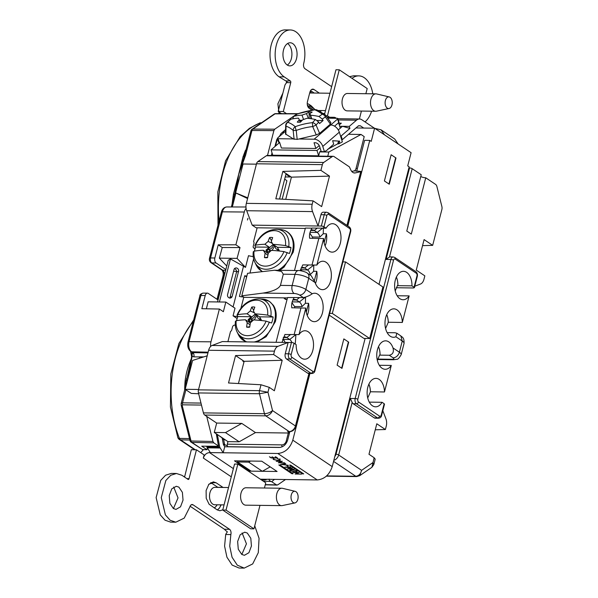 <?xml version="1.0" encoding="UTF-8"?>
<svg xmlns="http://www.w3.org/2000/svg" width="598" height="598" viewBox="0 0 598 598"><rect width="100%" height="100%" fill="white"/><g stroke="black" fill="none" stroke-linecap="round" stroke-linejoin="round"><path stroke-width="0.9" d="M319.25 145.553L315.841 148.483L314.04 142.743L315.273 142.758A4.029 2.811 49.3 0 1 319.579 146.361L321.231 151.623L324.422 151.66L322.771 146.398A8.051 5.621 -130.7 0 0 314.152 139.199L337.586 119.054A1.562 0.583 -17.4 0 0 337.84 118.576A1.562 0.583 -17.4 0 0 337.197 118.314L331.643 118.24A8.051 4.911 90.8 0 1 333.983 117.305A8.051 4.911 90.8 0 1 336.3 118.299M340.299 128.189L338.588 122.725M315.841 148.483L281.396 148.027L279.595 142.287L279.154 142.279A1.562 0.583 -17.4 0 1 278.511 142.025L277.397 138.459A1.562 0.583 -17.4 0 0 278.033 138.721L293.356 138.923L285.508 133.974L285.672 125.513L286.038 126.223A4.029 3.648 -73.2 0 1 287.75 122.321A73.3 36.074 -74.1 0 1 290.867 119.196A81.47 56.832 49.3 0 1 298.484 118.142A81.433 4.231 69.7 0 1 299.329 119.779L300.174 122.186M325.693 115.399L325.402 116.991A69.682 47.84 72.5 0 0 322.285 119.099L323.084 120.549L319.549 123.577L318.749 122.134L315.467 119.525A81.47 56.832 49.3 0 0 307.125 118.262A81.433 74.473 153.1 0 0 302.678 119.824A81.455 48.206 95.8 0 0 300.45 122.164A10.951 4.111 162.6 0 1 297.258 122.127A81.455 50.92 -94.4 0 1 299.329 119.779M308.433 118.382L306.49 113.627A81.455 52.617 -93.5 0 1 308.957 112.073L309.301 118.486M308.957 112.073A10.951 4.111 162.6 0 1 312.149 112.118A81.455 46.509 94.7 0 0 309.831 113.672L311.237 118.748M311.035 118.718L310.683 117.5M309.831 113.672A81.433 5.838 72.5 0 1 310.654 115.227L311.655 118.815M318.749 122.134A69.682 47.84 72.5 0 0 316.065 125.019A4.029 0.404 157.1 0 1 312.694 126.574A4.029 0.658 -96.1 0 1 312.552 122.642A73.3 71.506 -139.2 0 0 295.24 126.701A73.3 28.3 -99.8 0 0 287.75 122.321A4.029 2.527 43.1 0 0 286.756 122.837A4.029 4.029 0 0 0 285.672 125.513M299.942 121.529A8.275 3.11 162.6 0 1 300.682 120.998L301.041 121.521M300.682 120.998L301.527 121.005M303.537 119.503L302.012 115.115A81.433 76.081 -28.2 0 1 306.49 113.627M292.736 118.83L293.543 116.558L296.825 114.196A4.029 4.029 0 0 1 297.722 113.762A4.029 1.017 71 0 0 297.572 113.874A73.3 57.251 0 0 1 314.884 109.823A73.3 14.046 51.2 0 1 322.374 114.203A73.3 50.329 72.5 0 0 318.996 116.49A81.47 56.832 -130.7 0 0 310.654 115.227M302.012 115.115A81.47 56.832 -130.7 0 0 294.395 116.169A73.3 36.074 -74.1 0 1 297.572 113.874A4.029 3.05 56.8 0 0 296.825 114.196M330.701 122.508L330.41 124.1L325.402 116.991A4.029 2.893 -120.9 0 0 322.374 114.203A4.029 3.289 -54.8 0 1 324.931 114.584A4.029 4.029 0 0 1 325.903 115.556L330.963 122.74M322.285 119.099L318.996 116.49M323.084 120.549L317.359 120.475M330.41 124.1L319.609 133.391L316.237 134.939L312.694 126.574A69.682 67.97 -139.2 0 0 296.234 130.431A4.029 0.777 -110.3 0 1 295.24 126.701A4.029 3.364 -49.3 0 0 293.155 130.386A69.682 26.903 -99.8 0 0 286.038 126.223L285.874 134.543M286.756 122.837L290.867 119.196M299.486 120.235L302.229 120.273M293.543 116.558L294.395 116.169M318.57 111.235A4.029 3.723 112.9 0 0 317.06 110.002L317.06 110.002A4.029 3.723 112.9 0 0 314.884 109.823A4.029 0.419 82.5 0 1 314.959 109.718L297.722 113.762M316.237 134.939L297.191 139.401L293.356 138.923M298.933 138.998L314.152 139.199M280.058 135.903A8.051 5.621 49.3 0 1 281.516 133.077A8.051 5.621 49.3 0 1 284.528 132.061L277.644 137.981A1.562 0.583 -17.4 0 0 277.397 138.459M281.434 113.642L278.175 111.452L284.999 84.894L287.167 81.747L279.079 76.806A24.354 14.86 -89.2 0 1 270.333 49.477A24.354 14.86 -89.2 0 1 285.186 29.9L290.329 29.967A24.354 14.86 90.8 0 0 275.476 49.544A24.354 14.86 90.8 0 0 284.222 76.873L290.314 80.969A1.301 0.792 -89.2 0 1 290.74 82.659L283.332 111.505L278.19 111.437L283.317 111.52L286.494 113.65M310.579 90.612L314.189 93.041M320.984 110.533L320.655 111.819M222.8 509.825L219.885 510.752L217.156 509.855L209.106 504.241L206.205 498.254L206.108 490.547L208.859 484.238L213.344 481.861L216.072 482.758L223.084 487.467M208.56 484.619A12.603 7.684 -89.2 0 1 212.021 483.423L210.758 482.579M212.021 483.423L217.052 486.802A12.603 7.684 -89.2 0 1 217.41 487.392M217.934 487.4L217.052 486.802M210.309 452.596L206.878 447.02L219.743 447.192L223.166 452.768L209.479 452.589C206.527 452.88 204.471 454.704 203.327 458.061L204.135 454.929L196.465 449.786L189.058 478.662A1.301 0.792 -89.2 0 1 188.31 479.476A1.301 0.792 -89.2 0 1 188.019 479.379L181.927 475.29L176.455 473.489L170.744 475.268L165.855 480.478L161.273 497.641L165.407 514.93L170.153 520.267L175.812 522.196L184.214 518.107L189.82 507.029A4.029 2.459 -89.2 0 1 192.137 504.518A4.029 2.459 -89.2 0 1 193.042 504.817L229.542 529.312A4.029 2.459 -89.2 0 1 230.85 534.56L225.7 534.492A4.029 2.459 90.8 0 0 225.752 534.276L227.345 531.831L225.199 530.127A4.029 2.459 90.8 0 0 224.4 529.245L190.097 506.222M184.573 477.062L191.323 449.718L196.465 449.816M217.321 509.967L219.384 508.113L221.185 504.847M307.245 103.813A4.156 3.057 123.9 0 1 308.785 104.202L311.296 105.891L315.086 109.703M324.542 114.315L335.979 69.757L339.275 69.802L367.194 88.541L365.864 93.714M361.409 111.064L359.376 118.987M329.603 117.253L327.457 115.81L339.275 69.802M326.067 115.795L327.457 115.81M387.287 108.133A5.845 3.566 90.8 0 0 389.081 108.515A5.845 3.566 90.8 0 0 392.243 102.766A5.845 3.566 90.8 0 0 389.231 96.936A5.845 3.566 90.8 0 0 385.247 101.189A5.845 3.566 90.8 0 0 387.287 108.133M389.081 108.515L376.419 111.183A8.701 5.307 -89.2 0 1 375.694 111.25A8.701 5.307 -89.2 0 1 373.743 110.608A8.701 5.307 -89.2 0 1 370.917 99.268A8.701 5.307 -89.2 0 1 375.925 93.849A8.701 5.307 -89.2 0 1 376.643 93.938L389.231 96.936M375.694 111.25L347.214 110.877A8.701 5.307 -89.2 0 1 345.255 110.234A8.701 5.307 -89.2 0 1 342.131 100.471A8.701 5.307 -89.2 0 1 347.438 93.475L375.925 93.849M311.969 110.159L309.181 108.29A5.195 3.169 -89.2 0 1 307.492 101.518L309.839 92.376A5.195 3.169 -89.2 0 1 312.829 89.139A5.195 3.169 -89.2 0 1 313.995 89.521L319.339 93.109M186.359 380.612L191.846 356.311A3.244 0.785 18 0 1 192.108 356.333L187.794 379.147M204.733 415.057A4.029 2.459 -89.2 0 1 203.417 412.889L264.436 413.689C267.56 413.524 270.259 412.493 272.531 410.587C271.051 413.801 268.794 415.55 265.759 415.857L204.733 415.057L206.714 416.387L212.955 441.459L213.807 442.856L191.883 442.385A2.601 1.6 -88.8 0 1 191.031 440.988L212.955 441.459M198.454 392.938A4.029 2.459 -89.2 0 1 198.469 389.859L259.487 390.658L267.956 392.228L259.472 393.738L198.454 392.938L203.417 412.889M198.469 389.859L208.627 350.271A8.051 4.911 -89.2 0 1 210.66 346.421A8.051 4.911 -89.2 0 1 212.103 345.465L222.284 341.585L288.146 342.452L277.965 346.332L212.103 345.465M198.566 389.477L207.214 355.795L192.601 360.43L185.186 389.298L198.566 389.477M374.916 128.406L381.023 129.818L384.514 134.849M398.163 144.006L394.673 138.983L381.023 129.818M356.662 171.305L364.616 140.321L369.766 140.395L371.223 141.375L374.602 128.196L411.103 152.692L407.724 165.87L409.182 166.842L379.005 284.371M395.674 157.775A12.992 3.805 14.4 0 1 395.988 157.992L389.253 184.214L384.409 180.962L391.137 154.74L395.674 157.775L388.947 183.997L384.409 180.962M341.966 368.383A12.992 3.805 -165.6 0 0 341.66 368.166L337.123 365.131L343.85 338.902L348.387 341.944A12.992 3.805 14.4 0 1 348.701 342.161L341.966 368.383L337.115 365.131M309.921 373.481L292.796 440.165L332.219 466.619L364.795 339.709M289.806 431.704L289.522 432.817L287.623 431.547L289.163 431.562A6.107 4.492 -56.1 0 0 295.449 425.97L308.934 373.466M356.729 171.065L360.564 171.349M309.398 373.473L295.793 426.441C294.709 429.7 292.646 431.457 289.604 431.711L288.057 431.689A1.951 1.189 -89.2 0 1 287.623 431.547M238.438 383.527L244.141 361.327L235.56 355.571L273.615 354.524L274.489 351.138A8.051 4.911 -89.2 0 1 277.965 346.332M254.449 251.13A22.522 16.58 123.9 0 1 255.667 247.019L254.965 246.055L255.578 245.187A59.665 17.477 14.4 0 1 264.892 244.261A59.456 37.966 -30.6 0 1 268.128 241.443A59.665 40.096 -91.7 0 1 269.586 237.563A10.973 8.08 123.9 0 1 272.673 237.6A59.665 32.441 93 0 0 271.298 241.48A59.456 13.335 48.4 0 0 272.987 244.365A59.665 17.477 14.4 0 1 285.5 245.584L290.972 247.482A22.522 16.58 123.9 0 1 290.389 250.495A22.522 16.58 123.9 0 1 289.432 253.5L283.96 251.601A59.665 17.477 -165.6 0 0 271.44 250.383A59.456 37.966 149.4 0 0 268.278 253.246A59.665 32.441 93 0 0 267.538 257.611A10.973 8.08 123.9 0 1 267.067 257.686A10.973 8.08 123.9 0 1 264.451 257.574A59.665 40.096 -91.7 0 1 265.101 253.208A59.456 13.335 -131.6 0 1 263.344 250.27A59.665 17.477 -165.6 0 0 254.03 251.205L253.417 252.072M267.598 257.252L264.451 257.574M269.586 237.563L271.552 240.732M267.904 255.316L265.101 253.208M268.128 241.443L272.404 243.386M283.96 251.601A19.166 14.105 123.9 0 1 265.213 266.14A19.166 14.105 123.9 0 1 254.03 251.205M255.578 245.187A19.166 14.105 123.9 0 1 274.325 230.649A19.166 14.105 123.9 0 1 285.5 245.584M254.965 246.055L254.86 245.591C259.637 235.059 266.985 229.639 276.911 229.326A21.58 15.884 123.9 0 1 288.767 246.496M272.987 244.365L277.367 247.303L290.972 247.482M277.367 247.303L279.169 250.345L278.511 250.936M255.667 247.019L269.272 247.198L264.892 244.261M263.344 250.27L267.725 253.216L265.923 250.173L269.272 247.198M273.122 244.455L266.364 250.465L268.218 253.589M266.364 250.465L265.923 250.173M269.302 251.93L269.556 252.057A4.47 3.289 123.9 0 0 269.302 251.93A4.47 3.289 123.9 0 0 268.143 251.661L267.186 251.646A7.056 5.195 123.9 0 1 267.784 249.314L268.741 249.329L269.9 250.308L267.784 249.314M273.488 244.702L273.353 245.232A4.47 3.289 123.9 0 1 268.741 249.329M278.638 249.456L277.823 249.448A4.47 3.289 123.9 0 1 276.149 248.828A4.47 3.289 123.9 0 1 275.23 245.868M278.758 249.658A7.056 5.195 123.9 0 1 278.489 250.928M269.182 251.878A6.055 4.455 123.9 0 1 269.653 250.241M273.353 245.232L274.699 246.04L272.09 250.413M271.328 250.48L269.9 250.308M278.593 250.562L276.149 248.828M274.362 245.292L274.669 245.785M332.324 313.427L345.547 261.917L382.914 286.995L369.684 338.505L332.324 313.427L329.67 313.397M345.547 261.917L342.901 261.887M369.684 338.505L363.92 338.431L329.221 315.146M253.238 256.535A8.051 2.362 -165.6 0 1 248.506 255.675L245.501 267.373L230.447 258.934L228.227 260.317L217.537 301.953M245.501 267.373L237.055 258.373L219.354 258.142L226.762 266.035M236.591 271.35L233.556 271.305M210.66 346.421A8.051 4.911 90.8 0 1 210.974 341.817L219.384 309.039L223.36 311.708L225.835 302.057L208.141 301.826L206.355 308.785M225.835 302.057L235.014 308.217L233.063 315.819L236.554 318.166A13.246 3.88 14.4 0 0 237.219 318.271M219.354 258.142L222.247 247.505L239.992 247.565L237.055 258.373M247.482 219.997L247.946 218.292A4.201 2.564 -89.2 0 0 247.789 218.808L247.482 219.997M223.338 444.179L224.534 444.232L223.63 439.448L222.441 439.403M223.63 439.448L225.715 440.128M220.662 436.742L222.194 438.095L223.368 444.336L224.713 446.751L279.356 447.468C283.347 447.08 286.113 444.62 287.653 440.098L289.522 432.817M219.997 436.301A81.911 49.978 90.8 0 0 220.169 436.734M274.938 146.555L276.717 139.618L276.911 140.515M191.846 356.311L191.853 356.273A3.244 0.665 20.1 0 1 192.108 356.311L193.849 356.834A3.244 2.011 91.1 0 0 193.595 353.582L192.19 353.141L192.108 356.311M191.98 352.551L191.853 356.273A3.244 1.375 -173.4 0 1 191.569 356.341L190.717 352.028A3.244 1.151 -162.3 0 0 191.42 351.96M199.874 295.823C199.732 294.679 200.793 293.782 203.073 293.132A3.782 2.31 90.8 0 0 200.913 295.487A2.601 0.762 14.4 0 0 199.874 295.823L188.026 341.951A2.601 0.762 14.4 0 1 189.065 341.622A7.811 4.769 90.8 0 0 191.599 351.803A2.601 1.914 -56.1 0 1 190.792 351.549L193.304 352.611L193.595 353.582A3.244 2.287 177.5 0 1 192.063 352.244M193.431 352.708A3.244 2.317 129.2 0 1 192.309 352.319M185.896 389.776L182.547 402.828A2.601 1.607 90.8 0 0 182.54 404.816L182.241 405.653A2.601 0.815 166 0 1 181.209 405.272L181.187 403.486M200.973 403.074L182.547 402.828L181.194 403.456L184.655 389.978A3.244 0.949 -165.6 0 1 185.589 389.575M187.593 379.924A3.244 1.256 -173.2 0 0 186.322 380.747L186.322 380.747A3.244 1.256 -173.2 0 0 186.329 380.911M186.651 378.265L184.655 389.978M186.292 380.986L185.096 381.061C186.023 373.279 188.101 365.834 191.33 358.725L191.569 356.341M269.13 479.05C268.831 479.888 269.451 480.702 270.984 481.472L263.277 481.158M224.534 444.232L225.379 445.054L223.525 444.972M218.539 446.28L201.735 446.19L218.539 446.28L216.558 435.366A7.924 4.836 -89.2 0 1 216.371 433.864L227.89 441.593M227.315 445.712L225.379 445.054M274.437 479.379L271.709 481.719L270.984 481.472M231.972 204.86L233.459 194.081L238.617 174.556L234.767 193.774M244.051 157.446L250.921 130.827A2.601 0.762 -165.6 0 1 251.96 130.491A2.601 1.6 -89.7 0 1 252.827 129.078A2.601 1.891 -124.5 0 0 251.967 129.332L274.168 114.098A2.601 1.891 -124.5 0 1 275.028 113.844L298.282 113.859L297.064 113.867L274.751 129.183L273.891 130.596L251.96 130.491L245.614 155.233A2.601 0.762 -165.6 0 0 244.575 155.562A2.601 0.762 -165.6 0 0 244.567 155.63L238.617 174.556L243.027 156.803L245.531 150.165M265.303 484.634L277.689 484.903L285.523 479.521M271.709 481.719L276.47 484.911L277.689 484.903M181.209 405.272L190 440.606A2.601 0.815 -14 0 0 191.031 440.988L182.241 405.653M202.58 449.561L191.068 442.131A2.601 1.914 -56.1 0 0 191.883 442.385L202.58 449.561L206.975 449.711L207.319 448.373M235.904 193.012L235.679 193.916A2.601 0.762 -165.6 0 0 234.64 194.253L234.64 194.253A2.601 0.762 -165.6 0 0 234.633 194.32M245.614 155.233L238.617 174.556L236.98 187.57M274.751 129.183L252.827 129.078L275.028 113.844A2.601 1.585 -89.9 0 1 275.641 113.642A2.601 2.601 0 0 0 274.168 114.098M193.685 319.915L178.922 343.461L170.811 373.982L170.437 407.014L177.86 437.661A3.894 1.727 -21.6 0 0 179.452 438.379A3.894 2.392 91.3 0 0 180.529 439.836A3.894 2.87 123.9 0 1 179.31 439.463L194.656 449.763M261.49 122.799L260.96 122.792A3.894 2.377 90.1 0 0 260.459 122.882A3.894 3.012 -109.3 0 0 259.667 123.016L249.396 128.353L240.097 136.703L225.543 160.899L217.829 191.943L218.008 225.207M219.384 309.039L201.84 308.703L205.226 295.524L200.913 295.487L189.065 341.622L210.974 341.817M222.247 247.505L218.248 244.821L235.881 244.799L239.992 247.565M221.357 212.155C222.292 208.896 224.123 207.162 226.851 206.96A7.811 4.769 90.8 0 0 222.396 211.827A2.601 0.762 14.4 0 0 221.357 212.155L209.509 258.291A2.601 0.762 14.4 0 1 210.548 257.955L214.861 257.992L218.248 244.821M285.724 199.358L291.428 177.157L329.483 176.111L321.649 206.609L313.075 200.853L312.208 204.232A8.051 4.911 -89.2 0 0 312.552 211.595L246.697 210.728A8.051 4.911 -89.2 0 1 246.099 208.418A8.051 4.911 90.8 0 0 244.298 212.021L235.881 244.799M273.891 130.596L267.508 155.45A4.029 2.459 -89.2 0 0 267.328 155.443A4.029 2.459 -89.2 0 0 266.349 155.757L257.85 161.595A4.029 2.459 -89.2 0 0 256.512 163.785L252.767 178.368L256.415 164.166L243.035 163.994L235.619 192.862L247.766 197.848L252.767 178.368M214.861 257.992A3.835 2.34 90.8 0 0 216.102 262.993L225.865 269.541M218.046 299.972L208.291 293.424A3.835 2.34 90.8 0 0 207.416 293.14A3.835 2.34 90.8 0 0 205.226 295.524M282.181 199.164L286.898 180.798L284.7 179.026M206.975 449.711L201.735 446.19M218.569 446.056L213.807 442.856M206.714 416.387L216.678 423.07L214.271 432.451L216.371 433.864M271.35 155.495L272.023 152.864M364.802 339.709L365.124 338.446M369.766 140.395L347.797 225.947M303.687 473.878L290.65 465.124L289.574 465.117L302.618 473.863L303.687 473.878M302.767 473.265L302.618 473.863M293.102 473.736L280.043 464.975L278.825 464.96L291.884 473.721L293.102 473.736M292.063 473.04L291.884 473.721M296.331 473.87L301.534 474.124L295.091 474.005L297.983 472.704L292.773 472.45L299.149 472.532L296.331 473.87L296.459 473.392M296.219 470.536L292.101 469.901C290.635 469.864 290.187 470.148 290.748 470.761L294.799 471.687C296.249 471.725 296.698 471.441 296.145 470.835L296.459 471.276L296.765 470.073M290.748 469.109L290.748 470.761M290.344 469.819L290.105 470.768C289.402 470.006 289.97 469.654 291.809 469.707L296.787 470.835L297.176 471.374M296.787 470.835C297.46 471.583 296.9 471.934 295.091 471.889L290.105 470.768L289.701 470.215M289.081 468.787L294.276 469.258L287.459 468.884L291.361 468.055L284.798 467.098L290.74 466.881L286.763 467.232L292.459 468.04L289.155 468.496M286.838 465.67L288.057 466.485L286.838 465.67M284.895 464.736L283.93 464.093L282.106 464.384L284.992 464.369M288.475 465.364L280.701 464.347L285.747 463.532L284.446 464.011L285.687 464.84L288.475 465.364M279.535 462.598L284.73 462.852L278.354 462.77L281.187 461.432L276.261 461.372L282.353 461.26L279.535 462.598L279.655 462.119M278.227 460.61L273.241 459.451L273.226 458.561L273.854 458.726L273.906 459.466L277.98 460.415C279.483 460.46 279.916 460.161 279.288 459.526L277.263 458.614L279.946 459.533L280.111 460.378L278.279 460.415M273.458 458.621L273.241 459.451L273.226 458.561M280.26 459.787L280.111 460.378L279.946 459.533M279.363 459.219L279.647 460.012L279.961 458.808M273.854 458.726L273.906 459.466M275.798 456.857L277.539 458.023L271.156 457.941L269.414 456.775L271.522 457.754L273.488 457.784L272.03 456.805L274.138 457.791L276.59 457.821L275.14 456.85L275.798 456.857M332.219 466.619C329.431 474.79 324.437 479.237 317.232 479.94L262.589 479.222L264.921 479.992L267.448 479.207M292.796 440.165C290.008 448.336 285.014 452.776 277.808 453.486L317.232 479.94M234.491 460.841L261.76 461.2L277.091 471.486L249.822 471.127L234.491 460.841M249.822 471.127L250.009 470.402M200.704 452.626L203.484 449.591M173.383 508.547L169.877 503.322L169.234 495.578L171.761 488.872L176.29 486.279L178.884 487.138L182.39 492.363L183.033 500.107L180.514 506.812L175.984 509.399L173.383 508.547M247.288 533.042L250.794 538.267L251.437 546.011L248.91 552.716L244.388 555.303L241.786 554.451L238.281 549.226L237.638 541.482L240.164 534.776L244.687 532.19L247.288 533.042M230.85 534.56L229.729 546.191L232.061 557.261L237.294 565.17L244.216 568.1L252.685 563.929L258.291 552.672L259.061 538.282L254.733 525.806M173.704 487.041L178.04 497.895L173.42 508.569M242.108 532.953L246.443 543.799L241.824 554.473M225.7 534.492L224.586 546.124L226.919 557.187L232.151 565.103L239.073 568.033L244.074 568.1M176.32 473.489L171.312 473.422L165.601 475.201L160.713 480.418L156.13 497.581L160.257 514.856L165.011 520.2L170.669 522.129L175.812 522.196M184.505 476.292L184.655 477.122M196.465 449.786L191.323 449.718M206.744 446.317L206.878 447.02M219.743 447.192L217.358 434.522M277.808 453.486L223.166 452.768L224.713 446.751M341.675 139.67L342.303 139.678L358.292 125.939L360.302 125.774L363.704 128.054M279.655 142.496L271.081 149.866L272.763 155.218L318.659 155.816L316.977 150.472L320.042 147.833M318.659 155.816L319.661 151.899L321.081 151.13M374.415 128.196L361.842 119.757A10.39 6.339 90.8 0 0 359.51 118.995A10.39 6.339 90.8 0 0 356.49 120.198L349.284 126.38L349.927 128.413L341.137 135.963L340.449 135.768M342.303 139.678L341.137 135.963M340.157 127.725L340.673 127.875M339.694 126.26L342.505 126.29L338.289 129.916M338.737 123.143L341.316 123.173L339.275 124.93M271.081 149.866L316.977 150.472M349.284 126.38L342.505 126.29L349.927 128.413M372.801 93.811A24.354 14.86 90.8 0 0 358.733 75.871L353.59 75.804L349.516 76.679M365.019 121.887A24.354 14.86 90.8 0 0 371.59 111.198M358.733 75.871A24.354 14.86 90.8 0 0 352.035 78.368M331.651 86.635L305.002 68.755A4.029 2.459 -89.2 0 1 303.702 63.508A24.354 14.86 90.8 0 0 290.329 29.967M287.302 65.047A11.564 7.056 90.8 0 0 291.361 58.611A11.564 7.056 90.8 0 0 287.578 43.527M296.511 58.679A11.564 7.056 -89.2 0 1 289.858 65.877A11.564 7.056 -89.2 0 1 282.959 54.231A11.564 7.056 -89.2 0 1 290.165 42.764A11.564 7.056 -89.2 0 1 296.511 58.679M284.222 297.856L286.106 299.426M283.654 297.849L285.53 299.419L287.062 299.441M246.623 276.994L244.739 275.73L239.432 296.421A8.051 2.362 -165.6 0 0 243.543 296.989M227.913 341.66L230.529 331.464A2.033 1.495 123.9 0 0 231.777 329.834L232.51 326.979A2.033 1.495 123.9 0 1 234.595 325.125L235.313 325.133M246.839 276.119A8.051 2.362 14.4 0 1 244.739 275.73M229.707 298.118A2.601 2.332 66.1 0 0 230.028 297.385L236.516 272.12A2.601 2.332 66.1 0 0 234.356 268.726M237.765 316.678A8.051 2.362 14.4 0 1 233.063 315.819M255.107 248.633L254.367 248.133L255.264 248.148M254.367 248.133A2.033 1.495 123.9 0 1 253.716 247.938A2.033 1.495 123.9 0 1 253.238 246.234L253.978 243.379A2.033 1.495 123.9 0 0 253.574 241.727L257.147 227.801M238.617 271.186L232.136 296.451A2.601 2.332 -113.9 0 1 227.546 294.724L234.035 269.466A2.601 2.332 -113.9 0 1 238.617 271.186L236.516 272.12M219.399 301.975L230.447 258.934M326.62 475.896L355.788 476.277C358.77 475.933 360.699 473.96 361.596 470.357L372.86 462.628L373.81 464.594L371.911 467.3L374.124 457.724L375.208 459.129L373.81 464.586M333.826 460.348A6.107 4.492 123.9 0 0 338.67 454.973A1.951 0.568 -165.6 0 0 336.031 454.218L350.346 398.462L352.162 402.417L338.67 454.973L361.596 470.357L359.779 475.627L356.692 476.576L326.314 476.172M255.481 432.586L241.786 423.399L225.491 432.601L239.178 441.787L255.481 432.586L288.303 433.019A1.951 0.568 14.4 0 1 289.425 433.169M280.365 447.394L227.943 446.706A1.951 1.189 -89.2 0 1 227.307 444.165L227.928 441.78M377.712 359.099L392.168 359.293A4.029 1.181 -165.6 0 0 393.731 358.404L393.731 358.404A4.029 1.181 -165.6 0 0 393.095 357.813L389.276 355.249C392.826 354.465 394.067 352.035 393.006 347.946A14.225 8.678 90.8 0 0 385.62 340.838A14.225 8.678 90.8 0 0 376.755 354.95A14.225 8.678 90.8 0 0 385.247 369.28A14.225 8.678 90.8 0 0 391.286 365.438L384.477 391.967A14.225 8.678 90.8 0 0 375.985 378.37A14.225 8.678 90.8 0 0 367.12 392.482A14.225 8.678 90.8 0 0 375.611 406.812A14.225 8.678 90.8 0 0 382.062 402.297L369.28 402.133M396.257 287.743L413.607 287.974L414.055 287.257L411.962 285.851A14.225 8.678 90.8 0 0 403.478 271.313A14.225 8.678 90.8 0 0 394.613 285.418A14.225 8.678 90.8 0 0 403.104 299.755A14.225 8.678 90.8 0 0 409.137 295.905L402.327 322.442A14.225 8.678 90.8 0 0 393.835 308.845A14.225 8.678 90.8 0 0 384.977 322.95A14.225 8.678 90.8 0 0 393.462 337.287A14.225 8.678 90.8 0 0 395.883 336.756L396.863 333.243L395.054 332.757L387.16 332.652M274.594 270.236L298.537 270.55A6.107 3.723 -89.2 0 0 295.023 274.355L292.153 285.545A10.129 2.968 14.4 0 1 305.87 289.469L308.747 278.279A6.107 4.492 -56.1 0 0 307.312 273.151L311.274 275.805L315.124 282.562L308.747 278.279A10.129 2.968 -165.6 0 0 295.023 274.355L283.31 274.198L281.509 271.447L274.594 270.236L247.565 273.316L241.786 295.816L263.015 293.087C272.74 291.495 278.548 288.931 280.44 285.388L292.153 285.545A6.107 3.723 90.8 0 0 294.134 293.498L263.015 293.087M349.18 226.874A1.951 1.435 123.9 0 1 349.636 228.511L328.541 214.353A1.951 1.435 123.9 0 0 328.078 212.716L349.18 226.874C350.6 228.062 351.093 229.662 350.652 231.688L314.952 370.745C314.645 372.375 313.614 373.294 311.842 373.503A4.029 2.459 -89.2 0 1 310.938 373.204L289.836 359.047A4.029 2.459 -89.2 0 1 288.535 353.799L291.435 342.49A1.951 0.568 14.4 0 1 294.074 343.245L296.167 344.65A14.225 8.678 90.8 0 0 304.659 359.196A14.225 8.678 90.8 0 0 313.524 345.091A14.225 8.678 90.8 0 0 305.032 330.754A14.225 8.678 90.8 0 0 298.993 334.603L305.802 308.067A14.225 8.678 90.8 0 0 314.294 321.664A14.225 8.678 90.8 0 0 323.159 307.559A14.225 8.678 90.8 0 0 314.668 293.222A14.225 8.678 90.8 0 0 312.246 293.745C309.861 295.509 306.916 296.802 303.41 297.625L299.583 295.061A4.029 1.181 -165.6 0 0 294.134 293.498M381.599 415.475A1.951 0.568 -165.6 0 0 381.255 415.012L384.155 403.702L384.499 404.166L381.599 415.475C381.3 417.105 380.261 418.024 378.489 418.234A4.029 2.459 -89.2 0 1 377.585 417.935L356.49 403.777A4.029 2.459 -89.2 0 1 355.182 398.53L390.89 259.472A4.029 2.459 -89.2 0 1 393.2 256.961L389.911 256.916A4.029 2.459 90.8 0 0 389.507 256.968L386.054 259.405L409.54 167.926A1.951 0.568 14.4 0 1 412.179 168.681L421.231 174.751L406.775 231.052L411.304 234.087L425.754 177.793L435.583 184.386A4.029 2.459 -89.2 0 1 436.906 186.554L441.87 206.504A4.029 2.459 -89.2 0 1 441.855 209.584L432.668 245.359L424.094 239.604L416.26 270.094L424.842 275.857L423.975 279.236A8.051 4.911 -89.2 0 1 420.499 284.035L414.788 286.218M395.188 259.084A1.951 1.435 123.9 0 0 394.732 257.446L415.827 271.604C417.255 272.785 417.74 274.392 417.299 276.418L414.399 287.72L414.055 287.257L416.955 275.947A2.078 1.271 90.8 0 0 416.283 273.241L395.188 259.084A2.078 1.271 90.8 0 0 393.529 260.227L357.821 399.285A2.078 1.271 90.8 0 0 358.494 401.991L379.595 416.148A2.078 1.271 90.8 0 0 381.255 415.012M321.335 226.051L324.236 214.742A1.951 0.568 14.4 0 1 326.874 215.497L323.974 226.806A1.951 0.568 -165.6 0 0 321.335 226.051L252.184 225.14L256.123 227.786L305.294 228.429M289.604 431.711A1.951 1.189 -89.2 0 1 289.163 431.562L265.759 415.857A4.029 2.459 90.8 0 1 264.436 413.689L259.472 393.738A4.029 2.459 90.8 0 1 259.487 390.658L261.005 384.761L269.22 387.325L267.956 392.228L272.531 410.587L295.449 425.97A1.951 0.568 -165.6 0 1 295.793 426.441M243.984 361.925L242.818 361.14L242.967 360.542M291.435 342.49L288.146 342.452L285.239 353.754A4.029 2.459 90.8 0 0 286.547 359.002L307.641 373.159A4.029 2.459 90.8 0 0 308.546 373.458L311.842 373.503M276.059 342.288L287.548 297.542L294.231 297.527A14.285 8.716 -89.2 0 1 294.246 297.505M282.017 342.37L284.917 334.536A14.285 8.716 -89.2 0 1 284.992 334.417M291.914 342.527A7.796 4.754 90.8 0 0 289.724 339.5L286.801 337.541A7.796 4.754 90.8 0 0 285.052 336.966A7.796 4.754 90.8 0 0 283.25 337.519M284.917 334.536L294.156 334.536L300.966 308L294.156 334.536L298.993 334.603M291.787 307.88A14.285 8.716 -89.2 0 1 291.787 307.761L300.966 308A14.225 8.678 -89.2 0 1 300.966 308L305.802 308.067M291.787 307.761C291.248 304.412 292.041 301.033 294.149 297.632M244.141 361.327L282.196 360.28L273.615 354.524M282.196 360.28L274.362 390.778L269.22 387.325M313.075 200.853L275.805 198.82L282.847 171.402L320.902 170.355L322.367 164.652A4.029 2.459 -89.2 0 1 323.712 162.462L332.211 156.624A4.029 2.459 -89.2 0 1 333.191 156.31A4.029 2.459 -89.2 0 1 334.095 156.609L349.367 166.857L350.772 169.869A8.051 4.911 -89.2 0 0 354.584 172.979A8.051 4.911 -89.2 0 0 355.294 172.904L360.744 171.678L346.952 225.386M246.099 208.418A8.051 4.911 -89.2 0 1 246.346 203.365L247.766 197.848M291.428 177.157L282.847 171.402M279.565 199.022L285.941 174.175L290.105 176.971L290.254 176.373M290.105 176.971L285.231 176.956M329.483 176.111L320.902 170.355M312.552 211.595L318.039 226.007L320.947 214.697A4.029 2.459 90.8 0 1 323.264 212.193L326.553 212.23A4.029 2.459 -89.2 0 0 324.236 214.742L320.947 214.697M411.962 285.851L397.917 285.672A14.225 8.678 90.8 0 0 396.377 277.083A14.285 8.716 -89.2 0 1 397.879 285.642L397.917 285.672M397.879 285.642L397.446 285.53L395.218 290.934M323.974 226.806L326.067 228.212L312.051 228.047A14.285 8.716 -89.2 0 1 312.066 228.025M300.189 270.67L302.797 264.884L312.007 265.011L318.816 238.475L309.637 238.236C309.106 234.909 309.876 231.546 311.969 228.159L305.384 228.07L294.493 270.498M246.697 210.728L252.184 225.14M323.413 227.509L323.264 233.743L319.87 237.092A7.796 4.754 90.8 0 0 317.209 232.443L314.294 230.484A7.796 4.754 90.8 0 0 312.545 229.909A7.796 4.754 90.8 0 0 310.736 230.462M315.124 282.562A14.225 8.678 90.8 0 0 322.509 289.664A14.225 8.678 90.8 0 0 331.374 275.558A14.225 8.678 90.8 0 0 322.883 261.221A14.225 8.678 90.8 0 0 316.843 265.071L323.653 238.535A14.225 8.678 90.8 0 0 332.144 252.132A14.225 8.678 90.8 0 0 341.01 238.026A14.225 8.678 90.8 0 0 332.518 223.689A14.225 8.678 90.8 0 0 326.067 228.212M295.92 334.559L295.255 344.037M261.005 384.761L228.518 382.989L235.56 355.571M241.786 423.399L216.678 423.07M225.491 432.601L214.271 432.451M239.178 441.787L227.958 441.638M352.162 402.417A4.029 2.459 90.8 0 0 353.194 403.732L374.296 417.89A4.029 2.459 90.8 0 0 375.2 418.189L378.489 418.234M375.252 429.805L385.381 429.528L376.807 423.773L368.973 454.263L374.124 457.724M385.381 429.528L386.256 426.142A8.051 4.911 -89.2 0 0 385.904 418.772L382.825 410.691M409.54 167.926L408.905 167.911M389.276 355.249L380.066 355.13A14.225 8.678 90.8 0 0 378.519 346.616A14.285 8.716 -89.2 0 1 380.029 355.107L379.633 354.995L377.36 360.467M379.311 365.281L391.286 365.438M384.477 391.967L370.431 391.78A14.225 8.678 90.8 0 0 368.884 384.148A14.285 8.716 -89.2 0 1 370.401 391.907L370.431 391.78M370.401 391.907L367.725 397.999M384.155 403.702L382.062 402.297M397.169 295.748L404.3 295.846A14.225 8.678 90.8 0 0 404.3 295.838L409.137 295.905M402.327 322.442L388.281 322.255A14.225 8.678 90.8 0 0 386.742 314.615M386.734 314.623A14.285 8.716 -89.2 0 1 388.252 322.374L388.281 322.255M388.252 322.374L385.575 328.466M422.539 245.636L432.668 245.359M425.754 177.793A4.029 1.181 14.4 0 1 420.775 176.515M374.602 128.196L355.945 127.957M250.569 461.051L248.678 462.119L237.458 461.977L237.735 460.886M248.678 462.119L262.328 471.284L251.108 471.134L237.458 461.977M270.184 466.851L262.328 471.284M300.465 269.668L307.574 269.975L313.778 265.041L313.629 271.275L310.235 274.624A7.796 4.754 90.8 0 0 307.574 269.975L304.659 268.016A7.796 4.754 90.8 0 0 302.902 267.441A7.796 4.754 90.8 0 0 301.1 267.994M294.231 297.527L303.41 297.625M287.451 297.901L244.051 297.333L241.786 295.816M305.563 297.042L305.414 303.276L302.02 306.617A7.796 4.754 90.8 0 0 299.359 301.968L296.444 300.009A7.796 4.754 90.8 0 0 294.687 299.434A7.796 4.754 90.8 0 0 292.885 299.994M312.007 265.011A14.225 8.678 -89.2 0 1 312.007 265.004L316.843 265.071M323.653 238.535L318.816 238.475L312.007 265.004M283.31 274.198L280.44 285.388M285.111 342.407A7.796 4.754 -89.2 0 0 282.936 339.41L282.607 339.193M235.619 192.862L247.587 198.536M284.962 298.477L285.119 297.871M357.387 168.479L356.034 168.464L364.212 136.606L361.02 134.46L328.84 152.019L327.764 156.235M309.816 233.175A7.796 4.754 -89.2 0 1 310.751 234.618L312.433 236.995L319.87 237.092M291.966 302.708A7.796 4.754 -89.2 0 1 292.893 304.15L294.582 306.52A7.796 5.741 123.9 0 1 294.672 307.918M302.02 306.617L294.582 306.52M323.264 233.743L326.418 233.788A14.225 8.678 -89.2 0 1 325.088 245.898M313.629 271.275L316.783 271.32A14.225 8.678 -89.2 0 1 315.445 283.43M305.414 303.276L308.568 303.313A14.225 8.678 -89.2 0 1 307.23 315.43M310.235 274.624L309.495 274.609M300.787 269.885A7.796 4.754 -89.2 0 1 301.923 270.976M324.123 242.728L326.418 233.788M312.522 238.393A7.796 5.741 -56.1 0 0 312.433 236.995M306.273 312.261L308.568 303.313M314.413 280.567L316.783 271.32M251.332 321.41A6.055 4.455 123.9 0 1 251.803 319.773L253.477 320.005M255.638 314.227L255.496 314.765L256.848 315.565L254.24 319.945M260.735 320.094L258.299 318.353A4.47 3.289 123.9 0 1 257.379 315.4M255.496 314.765A4.47 3.289 123.9 0 1 250.891 318.854L249.934 318.846A7.056 5.195 123.9 0 0 249.336 321.178L250.293 321.193A4.47 3.289 123.9 0 1 251.452 321.462A4.47 3.289 123.9 0 1 251.691 321.597M260.907 319.19A7.056 5.195 123.9 0 1 260.638 320.461L261.319 319.878L259.517 316.835L273.122 317.015A22.522 16.58 123.9 0 1 272.539 320.02A22.522 16.58 123.9 0 1 271.574 323.025L266.11 321.126A59.665 17.477 -165.6 0 0 253.589 319.908A59.456 37.966 149.4 0 0 250.427 322.778A59.665 32.441 93 0 0 249.687 327.143A10.973 8.08 123.9 0 1 249.209 327.218A10.973 8.08 123.9 0 1 246.6 327.099A59.665 40.096 -91.7 0 1 247.251 322.733A59.456 13.335 -131.6 0 1 245.494 319.803L249.874 322.741L248.073 319.698L251.422 316.731L247.034 313.786A59.456 37.966 -30.6 0 1 250.27 310.967A59.665 40.096 -91.7 0 1 251.736 307.095L253.694 310.265M260.788 318.988L259.973 318.973A4.47 3.289 123.9 0 1 258.299 318.353M256.512 314.817L256.819 315.31M251.803 319.773L249.934 318.846M251.736 307.095A10.973 8.08 123.9 0 1 254.823 307.133A59.665 32.441 93 0 0 253.447 311.012A59.456 13.335 48.4 0 0 255.137 313.898L259.517 316.835M250.27 310.967L254.554 312.918M255.271 313.987L248.514 319.997L250.36 323.122M249.74 326.777L246.6 327.099M250.054 324.841L247.251 322.733M255.137 313.898A59.665 17.477 14.4 0 1 267.65 315.116L273.122 317.015M236.599 320.655A22.522 16.58 123.9 0 1 237.81 316.551L237.114 315.587L237.72 314.72A19.166 14.105 123.9 0 1 256.475 300.174A19.166 14.105 123.9 0 1 267.65 315.116M237.72 314.72A59.665 17.477 14.4 0 1 247.034 313.786M248.514 319.997L248.073 319.698M245.494 319.803A59.665 17.477 -165.6 0 0 236.18 320.737L235.567 321.597M266.11 321.126A19.166 14.105 123.9 0 1 247.355 335.672A19.166 14.105 123.9 0 1 236.18 320.737M237.114 315.587L237.01 315.124C241.786 304.591 249.134 299.172 259.061 298.858A21.58 15.884 123.9 0 1 270.909 316.028M237.81 316.551L251.422 316.731M203.724 356.901L199.695 356.849L199.321 358.299M198.663 393.776L191.278 393.394L185.186 389.298M219.384 508.113A17.536 10.697 90.8 0 0 220.909 504.847M259.981 505.355L253.956 528.841L226.029 510.101L237.847 464.093L265.766 482.833L264.436 488.005M294.978 502.903L282.316 505.572A8.701 5.307 -89.2 0 1 281.598 505.639L245.785 505.168A8.701 5.307 -89.2 0 1 243.827 504.525A8.701 5.307 -89.2 0 1 240.702 494.763A8.701 5.307 -89.2 0 1 246.01 487.766L281.822 488.237A8.701 5.307 -89.2 0 1 282.54 488.327L295.135 491.324A5.845 3.566 90.8 0 0 291.144 495.578A5.845 3.566 90.8 0 0 293.184 502.522A5.845 3.566 90.8 0 0 294.978 502.903A5.845 3.566 90.8 0 0 298.14 497.155A5.845 3.566 90.8 0 0 295.135 491.324M237.847 464.093L234.551 464.048L222.74 510.064L226.029 510.101M222.74 510.064L250.659 528.796L253.956 528.841M281.598 505.639A8.701 5.307 -89.2 0 1 279.64 504.996A8.701 5.307 -89.2 0 1 276.822 493.656A8.701 5.307 -89.2 0 1 281.822 488.237M308.785 104.202A4.156 3.057 123.9 0 1 309.854 105.958L314.683 109.202M309.854 105.958L308.583 106.594L313.531 109.92M307.432 105.293A2.601 1.914 123.9 0 1 307.918 105.495A2.601 1.914 123.9 0 1 308.583 106.594M286.98 82.046L286.509 82.046L286.935 81.53M286.218 83.152L286.509 82.046M279.042 113.642L277.898 103.798L282.891 93.101M282.062 96.345L278.489 110.256M278.825 111.893L279.445 113.642M356.034 168.464A4.029 2.459 -89.2 0 1 354.068 170.931L351.751 171.454M324.422 151.66L326.717 150.412L333.714 144.14L332.63 140.694L339.754 141.135L338.685 143.879L342.362 141.868L339.32 132.173A8.051 5.621 -130.7 0 0 330.709 124.975M338.685 143.879L337.653 143.864L338.73 141.121L332.645 140.747M327.741 149.276L337.653 143.864M319.661 151.899L328.84 152.019M348.567 134.296L361.02 134.46M337.84 118.576L338.961 122.134A1.562 0.583 162.6 0 1 338.707 122.62L334.559 126.178M338.73 141.121L339.754 141.135M339.298 124.915L338.603 122.71M315.467 119.525A73.3 50.329 72.5 0 0 312.552 122.642A4.029 2.684 -139.8 0 1 316.065 125.019L319.609 133.391M297.191 139.401L296.234 130.431A4.029 0.613 173.9 0 1 293.155 130.386L294.111 139.364M278.033 138.721L279.154 142.279M327.756 118.187L331.643 118.24M285.56 131.179L284.528 132.061M222.934 487.363L217.784 487.295M216.072 482.758L210.922 482.691M310.25 91.217A12.603 7.684 -89.2 0 1 311.506 93.004M313.995 89.521L311.655 89.491M199.672 356.946L193.849 356.834M341.66 368.166L348.387 341.944M287.219 252.513A21.58 15.884 123.9 0 1 270.931 268.539A21.58 15.884 123.9 0 1 254.83 262.23L256.265 265.206A23.397 17.222 123.9 0 0 262.305 271.425M276.911 229.326L280.208 229.527A23.397 17.222 123.9 0 1 292.429 251.407A23.397 17.222 123.9 0 1 277.921 270.281M277.823 249.448L278.675 250.166M276.717 139.618A88.579 54.044 -89.2 0 1 277.45 138.631M278.578 137.174A88.579 54.044 -89.2 0 1 280.2 135.223M184.67 389.918A85.955 52.445 -89.2 0 1 185.096 381.061M190.717 352.028A85.955 52.445 -89.2 0 1 190.852 351.594M193.304 352.611L207.954 352.895M233.459 194.081L234.618 194.32M243.027 156.803A3.244 1.787 -163.9 0 0 244.462 155.981M201.466 405.07L182.54 404.816M235.679 193.916L232.323 206.968M244.298 212.021L222.396 211.827L210.548 257.955A3.782 2.31 90.8 0 0 211.774 262.888L222.65 270.184A4.268 2.601 -89.2 0 1 224.041 275.753L218.233 298.365A4.268 2.601 -89.2 0 1 217.679 299.725M217.014 299.277L223.002 276.089C223.525 273.353 223.136 271.305 221.843 269.937L210.967 262.642A2.601 1.914 -56.1 0 0 211.774 262.888L216.102 262.993M221.843 269.937A2.601 1.914 -56.1 0 0 222.65 270.184L225.678 270.259M223.002 276.089A2.601 0.762 14.4 0 1 224.041 275.753L224.265 275.753M217.194 298.701A2.601 0.762 14.4 0 1 218.233 298.365L218.457 298.372M208.134 352.185L191.599 351.803L192.429 352.357M189.858 440.046L180.529 439.836L195.329 449.771M193.274 321.515A85.806 52.355 90.8 0 0 179.452 438.379L189.499 438.603M261.363 122.882L260.459 122.882A85.806 52.355 90.8 0 0 219.032 221.223M186.92 478.639L189.058 478.662M193.042 504.817L191.225 504.794M224.4 529.245L229.542 529.312M209.479 452.589L233.377 468.623M203.327 458.061L231.276 476.815M219.997 447.999L207.132 447.827M260.347 479.192L262.589 479.222M360.302 125.774L358.546 125.752M338.274 119.959L356.49 120.198M290.74 82.659L286.606 82.606M324.744 113.515L323.339 113.493M279.079 76.806L284.222 76.873M285.829 80.909L290.314 80.969M243.782 297.154L240.942 308.224M253.627 258.807L249.979 273.009M233.078 306.916L243.483 266.379M232.136 296.451L230.028 297.385M333.564 461.364L355.788 476.277A4.029 2.459 90.8 0 0 356.692 476.576M227.307 444.165L281.957 444.882A4.156 3.057 -56.1 0 0 286.233 441.077L288.303 433.019M286.233 441.077A1.951 0.568 14.4 0 1 287.294 441.212M281.957 444.882A1.951 1.189 90.8 0 0 282.121 446.856M393.095 357.813A6.107 4.492 -56.1 0 0 399.389 352.222A10.129 2.968 14.4 0 1 400.974 353.71L400.974 353.71A10.129 2.968 14.4 0 1 401.176 354.636C399.262 358.023 397.767 359.577 396.691 359.308L393.544 359.742A6.107 3.723 90.8 0 1 392.168 359.293M393.006 347.946L399.389 352.222L402.26 341.039L400.824 335.904C402.17 337.377 404.3 337.167 404.046 343.454A10.129 2.968 -165.6 0 0 402.26 341.039L395.883 336.756M312.246 293.745L305.87 289.469A6.107 4.492 123.9 0 1 299.583 295.061M412.179 168.681L389.507 256.968M334.82 456.476A4.156 3.057 -56.1 0 0 336.031 454.218M417.299 276.418A1.951 0.568 -165.6 0 0 416.955 275.947M415.827 271.604A1.951 1.435 123.9 0 1 416.283 273.241M386.054 259.405L390.89 259.472A1.951 0.568 14.4 0 1 393.529 260.227M350.346 398.462L355.182 398.53A1.951 0.568 14.4 0 1 357.821 399.285M353.194 403.732L356.49 403.777A1.951 1.435 -56.1 0 0 358.494 401.991M374.296 417.89L377.585 417.935A1.951 1.435 -56.1 0 0 379.595 416.148M285.239 353.754L288.535 353.799A1.951 0.568 14.4 0 1 291.174 354.554A2.078 1.271 90.8 0 0 291.846 357.26L312.941 371.425A2.078 1.271 90.8 0 0 314.608 370.282L350.308 231.224A2.078 1.271 90.8 0 0 349.636 228.511M294.074 343.245L291.174 354.554M286.547 359.002L289.836 359.047A1.951 1.435 -56.1 0 0 291.846 357.26M307.641 373.159L310.938 373.204A1.951 1.435 -56.1 0 0 312.941 371.425M314.952 370.745A1.951 0.568 -165.6 0 0 314.608 370.282M350.652 231.688A1.951 0.568 -165.6 0 0 350.308 231.224M328.541 214.353A2.078 1.271 90.8 0 0 326.874 215.497M290.643 334.491L286.801 337.541L283.288 337.496M322.367 164.652L256.512 163.785M312.208 204.232L246.346 203.365M323.712 162.462L257.85 161.595M310.773 230.439L314.294 230.484L317.291 228.092M274.489 351.138L208.627 350.271M332.211 156.624L266.349 155.757M301.138 267.964L304.659 268.016L308.493 264.959M292.923 299.964L296.444 300.009L299.508 297.572M310.033 232.345L317.209 232.443L322.591 228.159M282.936 339.41L289.724 339.5L295.92 334.574M292.183 301.878L299.359 301.968L305.115 297.393M259.973 318.973L260.825 319.698M250.891 318.854L252.05 319.833M269.369 322.045A21.58 15.884 123.9 0 1 253.081 338.064A21.58 15.884 123.9 0 1 236.98 331.763L238.415 334.731A23.397 17.222 123.9 0 0 247.026 341.906M259.061 298.858L262.358 299.06A23.397 17.222 123.9 0 1 274.579 320.939A23.397 17.222 123.9 0 1 254.143 342.004M217.179 504.794A12.603 7.684 -89.2 0 1 214.219 507.889M228.518 487.534L214.936 487.355A8.701 5.307 90.8 0 0 209.629 494.352A8.701 5.307 90.8 0 0 212.753 504.121A8.701 5.307 90.8 0 0 214.704 504.764L224.071 504.884M355.294 172.904L353.874 172.889M356.752 170.968L354.068 170.931M337.586 119.054L338.707 122.62M322.771 146.398L339.32 132.173M324.931 114.584L317.06 110.002A4.029 4.029 0 0 0 314.959 109.718M329.947 93.243L309.689 92.982M325.499 110.593L318.166 110.503M253.29 251.691C252.827 255.548 253.335 259.061 254.83 262.23M280.208 229.527C284.962 229.886 288.647 232.002 291.278 235.859C294.126 240.418 294.777 245.838 293.237 252.124L284.057 267.112L279.7 270.303M262.014 271.462L256.265 265.206M275.529 146.039L276.986 140.366M276.964 140.448L277.711 139.461M265.258 484.814L277.046 485.105M190 440.606A2.601 2.601 0 0 0 191.068 442.131M231.374 206.968L235.007 192.72M210.967 262.642C209.562 261.446 209.083 259.995 209.509 258.291M190.792 351.549C188.093 349.299 187.174 346.1 188.026 341.951M251.967 129.332A2.601 2.601 0 0 0 250.921 130.827M275.641 113.642L297.684 113.665M177.86 437.661A3.894 3.894 0 0 0 179.31 439.463M260.96 122.792A3.894 3.894 0 0 0 259.667 123.016M226.851 206.96L245.972 206.998M203.073 293.132L207.416 293.14M264.907 479.985L261.461 479.94M359.51 118.995L337.885 118.71M255.047 248.828L253.716 247.938M377.585 359.533L393.544 359.742M396.863 333.243L400.824 335.904M307.312 273.151C305.937 271.656 298.686 270.199 298.537 270.55M404.046 343.454L401.176 354.636M361.259 171.477L347.348 225.648M394.732 257.446L393.2 256.961M328.078 212.716L326.553 212.23M359.779 475.627L371.911 467.3M333.191 156.31L267.328 155.443M281.516 133.077L285.59 129.572M235.44 321.216C234.977 325.08 235.485 328.594 236.98 331.763M262.358 299.06L269.474 301.392L273.421 305.391C276.269 309.951 276.926 315.37 275.386 321.657L266.207 336.644L256.863 342.041M246.077 341.899L238.415 334.731M327.069 117.215L333.983 117.305"/></g></svg>
